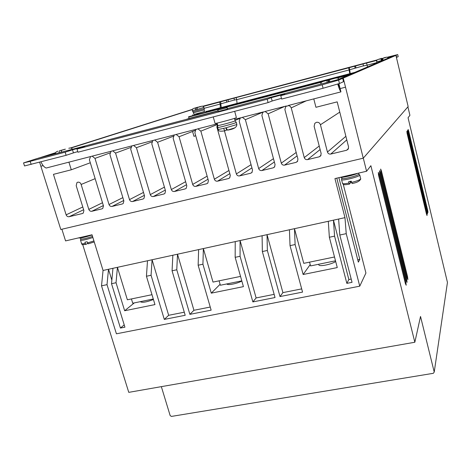 <?xml version="1.0" encoding="UTF-8"?>
<svg xmlns="http://www.w3.org/2000/svg" width="471" height="471" viewBox="0 0 471 471"><rect width="100%" height="100%" fill="white"/><g stroke="black" fill="none" stroke-linecap="round" stroke-linejoin="round"><path stroke-width="0.71" d="M341.887 178.256L341.94 178.456C342.629 179.622 357.913 175.789 358.808 174.223L358.625 173.098M80.494 237.979L80.806 238.98C82.295 239.362 86.199 238.497 92.516 236.383M217.62 127.47L217.808 125.551C217.949 125.91 232.633 122.007 234.799 121.029L235.129 120.811L234.464 118.374M338.996 84.062L338.437 84.227M193.475 112.804L193.946 114.459L204.608 111.503L204.137 109.861L193.487 112.781M406.809 276.718L407.533 276.577L407.892 279.562L407.115 277.955L380.892 171.903L380.668 169.054L381.457 171.067L380.739 171.232M405.078 282.312L405.831 282.164L406.196 285.226L405.396 283.601L378.554 175.336L378.337 172.415L379.149 174.464L378.396 174.635M405.949 279.486L406.691 279.344L407.05 282.365L406.261 280.745L379.738 173.599L379.514 170.714L380.315 172.745L379.579 172.916M426.337 213.498L426.744 213.41L427.05 215.565L426.508 214.193L407.091 133.358L406.856 131.285L407.415 132.881L407.003 132.981M426.814 211.938L427.221 211.85L427.521 213.987L426.985 212.627L407.733 132.41L407.497 130.361L408.051 131.945L407.65 132.045M427.291 210.407L427.686 210.319L427.986 212.439L427.45 211.085L408.363 131.486L408.127 129.448L408.675 131.026L408.28 131.121M320.121 149.542L307.539 159.616L319.232 156.819L320.669 155.901L321.157 153.546L314.128 126.328L314.828 123.308L316.447 122.319C318.408 122.036 319.738 122.849 320.427 124.756L327.439 152.033L345.885 136.307M41.006 161.859C42.449 165.227 44.18 167.282 46.199 168.023L68.919 162.154L71.286 169.795L53.453 174.352L66.134 214.841C66.729 216.254 67.718 216.878 69.096 216.713L82.413 213.528L83.237 213.116L83.897 210.572L76.202 185.704L76.95 182.589L77.774 182.195C79.416 181.989 80.535 182.748 81.13 184.473L88.813 209.389L102.501 202.742M95.154 178.656L81.13 184.473M215.047 123.367L215.059 123.408C215.206 123.82 233.333 118.992 235.995 117.832L236.389 117.579L234.682 111.321M204.573 111.386L197.178 113.782L193.911 114.329M227.216 107.635L227.393 109.066L218.226 111.515L217.849 110.155M197.066 109.325L195.542 109.884L197.108 109.472L197.166 107.612L199.733 106.687C202.701 105.981 201.847 106.287 197.166 107.612M382.952 59.864L381.851 60.323M378.001 59.505C376.947 59.764 376.512 60.518 376.694 61.76L381.274 60.7L381.045 58.804L381.433 58.598L381.863 60.376L381.274 60.7L383.041 60.235L382.805 58.339L386.02 57.332L383.765 57.827C387.745 56.856 387.427 57.026 382.805 58.339M407.533 276.577L381.457 171.067M405.831 282.164L379.149 174.464M407.904 106.852L409.923 115.318L408.057 117.732L447.45 282.417L434.227 372.043L420.526 316.459L414.839 342.252L370.883 165.704L366.579 171.256L363.3 158.15M406.691 279.344L380.315 172.745M426.744 213.41L407.415 132.881M427.221 211.85L408.051 131.945M427.686 210.319L408.675 131.026M363.265 158.191L408.151 106.57L395.923 55.372L343.253 78.098L363.265 158.191L60.806 229.489L40.865 166.228L43.144 165.639M366.579 171.256L334.94 178.58L344.972 217.649L103.055 270.46L92.022 234.782L65.569 240.905L61.889 229.236M414.839 342.252L128.766 392.355L82.696 244.561M103.055 270.46L101.518 285.826L116.414 333.809L359.75 286.174L365.926 273.045L343.271 184.344M341.746 178.397L341.487 177.367M434.227 372.043L433.344 373.309L171.432 416.417L170.161 415.599L161.347 386.65M346.786 139.881L330.748 154.058L346.591 150.267L348.128 149.254L348.569 146.958L337.189 101.866L315.941 107.294L313.786 98.898L340.951 91.88C339.962 90.691 338.908 88.101 337.778 84.115M330.748 154.058C329.123 154.27 328.016 153.593 327.439 152.033M307.539 159.616C305.932 159.822 304.843 159.151 304.26 157.602L319.214 146.016M297.083 155.883L284.537 165.127L296.059 162.365L297.419 161.529L297.943 159.127L284.878 109.513L285.785 106.44L288.77 105.586L290.295 106.399L291.237 107.877L304.26 157.602M284.537 165.127C282.953 165.327 281.876 164.662 281.293 163.125L296.188 152.474M274.358 161.983L261.876 170.549L273.227 167.835L274.516 167.064L275.064 164.62L261.876 115.436L262.812 112.328L265.126 111.468L268.14 113.823L281.293 163.125M261.876 170.549C260.316 170.749 259.244 170.09 258.661 168.565L273.468 158.674M251.932 167.894L239.539 175.901L250.725 173.222L251.95 172.51L252.521 170.043L239.209 121.265L240.169 118.133L242.394 117.344L245.379 119.681L258.661 168.565M239.539 175.901C237.996 176.095 236.937 175.436 236.354 173.929L251.055 164.667M224.455 130.897L236.354 173.929M229.819 173.634L217.52 181.17L228.553 178.533L229.707 177.873L230.301 175.383L216.872 127.017L217.455 124.291M217.52 181.17C216.006 181.364 214.953 180.711 214.364 179.21L228.941 170.484M208.005 179.239L195.824 186.369L206.692 183.767L207.793 183.154L208.406 180.646L194.859 132.681L195.859 129.519L197.914 128.83L200.852 131.138L214.364 179.21M195.824 186.369C194.323 186.557 193.281 185.904 192.692 184.42L207.134 176.16M186.498 184.72L174.429 191.491L185.144 188.924L186.192 188.353L186.816 185.833L173.157 138.262L174.17 135.095L176.154 134.453L179.068 136.743L192.692 184.42M174.429 191.491C172.951 191.673 171.921 191.032 171.332 189.554L185.627 181.694M165.28 190.078L153.334 196.542L163.902 194.011L164.897 193.481L165.533 190.949L151.774 143.767L152.792 140.594L154.706 139.993L157.597 142.266L171.332 189.554M153.334 196.542C151.88 196.719 150.855 196.083 150.267 194.617L164.414 187.117M143.902 198.532L142.96 199.027L143.926 198.515L144.55 195.995L130.691 149.189L131.904 145.886L133.564 145.457L136.431 147.711L150.267 194.617M144.356 195.335L132.539 201.523L142.96 199.027M132.539 201.523C131.103 201.7 130.084 201.064 129.496 199.61L143.496 192.421M123.208 203.507L122.307 203.972L123.208 203.507L123.861 200.964L109.902 154.541L111.079 151.262L112.716 150.838L115.56 153.081L129.496 199.61M123.72 200.499L112.027 206.433L122.307 203.972M112.027 206.433C110.608 206.604 109.602 205.974 109.013 204.532L122.854 197.632M102.796 208.412L101.936 208.847L102.784 208.423L103.455 205.868L89.402 159.816L90.55 156.566L92.163 156.148L94.983 158.38L109.013 204.532M103.361 205.568L91.804 211.279L101.936 208.847M91.804 211.279C90.403 211.444 89.408 210.82 88.813 209.389M338.349 83.926L340.121 88.589L345.508 87.194M338.914 83.732L340.951 91.88M55.719 152.639L38.392 158.209M39.629 162.218L40.865 166.228M192.527 109.325L70.167 148.065M111.851 280.139L108.501 269.271L107.017 284.655L101.518 285.826M151.986 294.693L127.364 299.78L117.432 267.322L116.037 282.73L111.521 283.695L112.952 268.299M240.534 276.4L213.004 282.088L203.366 248.564L202.93 264.207L198.138 265.226L211.143 310.153L189.884 314.351L193.934 310.283L177.508 254.21L176.772 269.783L172.068 270.784L185.197 315.282L164.297 319.409L168.665 315.299L152.086 259.757L151.067 275.264L146.44 276.247L147.5 260.757M172.068 270.784L172.845 255.223M198.138 265.226L198.627 249.595M267.039 234.664L267.345 250.472L262.353 251.538L275.029 297.542L252.862 301.917L256.124 297.937L240.086 240.546L240.075 256.289L235.164 257.337L235.229 241.605M262.353 251.538L262.1 235.741M294.475 228.67L295.111 244.555L290.03 245.638L289.447 229.771M333.45 220.163L334.569 236.142L329.353 237.254L328.305 221.288M344.972 217.649L346.232 233.657L339.803 235.029L338.62 219.033M336.8 178.144L358.343 262.141L359.797 259.356L338.879 177.667M359.75 286.174L346.232 233.657M359.797 259.356L357.736 259.78M340.174 177.367C342.67 177.744 353.45 175.253 358.072 173.228M306.215 100.853L291.237 107.877M284.772 106.393L268.14 113.823M263.106 112.074L245.379 119.681M239.886 118.439L235.029 120.446M217.29 124.527L200.852 131.138M195.7 135.66L193.97 136.372L192.574 131.45L179.068 136.743M173.322 136.243L157.597 142.266M151.862 141.918L136.431 147.711M130.726 147.494L115.56 153.081M109.896 152.963L94.983 158.38M90.302 162.766L71.286 169.795M234.464 99.952L220.764 103.873L221.335 107.518M337.884 79.605L392.455 56.29L395.923 55.372M337.86 79.517L343.253 78.098M68.919 162.154L90.55 156.566M92.163 156.148L111.079 151.262M112.716 150.838L131.904 145.886M133.564 145.457L153.022 140.429M154.706 139.993L174.447 134.894M176.154 134.453L196.177 129.278M197.914 128.83L217.325 123.814M234.723 119.322L240.604 117.803M242.394 117.344L263.313 111.933M265.126 111.468L286.362 105.981M288.199 105.51L313.786 98.898M38.369 158.132L42.808 157.055M42.784 156.973L55.59 152.91M70.78 148.094L192.439 109.513M78.486 237.914C80.223 238.32 84.751 237.337 92.075 234.958M164.297 319.409L151.067 275.264M146.44 276.247L154.965 304.59L124.65 310.748L116.037 282.73M111.521 283.695L124.927 327.18L120.441 328.063L107.017 284.655M339.803 235.029L352.043 282.335L346.844 283.359L334.569 236.142M329.353 237.254L337.271 267.575L303.147 274.499L295.111 244.555M290.03 245.638L302.553 292.108L279.998 296.559L267.345 250.472M252.862 301.917L240.075 256.289M235.164 257.337L243.413 286.633L211.279 293.156L202.93 264.207M189.884 314.351L176.772 269.783M124.209 324.855L120.441 328.063M134.294 302.9L124.65 310.748M168.665 315.299L184.291 312.196M193.934 310.283L210.243 307.045M220.092 284.29L211.279 293.156M256.124 297.937L274.151 294.357M267.045 234.658L282.9 292.621L279.998 296.559M282.9 292.621L301.681 288.888M303.147 274.499L310.206 264.572M334.504 256.989L303.76 263.342L294.481 228.67M333.456 220.163L348.852 279.527L346.844 283.359M348.852 279.527L351.195 279.056M192.574 131.45L195.129 130.438M221.064 103.773L220.528 101.813L219.645 102.095L220.187 104.062L220.334 107.782L354.439 72.463M388.204 57.38L397.689 54.612L398.183 56.673L396.417 57.433M367.109 65.075L363.506 65.981L363.006 63.932L376.859 60.394M363.471 65.828L349.688 69.737L349.176 67.683L363.006 63.932M350.224 73.57L349.688 69.737M236.642 99.575L234.511 100.123L233.981 98.162L349.176 67.683M186.004 119.469L189.048 118.421L188.577 116.755L323.265 81.312M191.756 115.913L192.91 115.477M367.486 66.911L366.626 63.108M31.157 164.432L30.179 161.347L23.55 162.907L24.521 165.951L66.123 155.306L73.447 152.881L72.499 149.813L84.839 146.493L77.003 149.071L77.968 152.215L268.093 102.601L272.161 100.994L271.278 97.674L284.767 94.082L280.763 95.666L281.658 99.063L323.077 88.254L339.467 83.514L343.512 81.666L342.682 78.345L227.475 108.583M272.161 100.994L281.47 98.345M73.447 152.881L77.78 151.597M241.847 281.063C236.978 283.66 227.652 285.503 226.916 284.031L226.916 284.031M335.682 261.482C332.137 264.196 319.844 266.792 318.879 265.026L318.802 264.731M153.434 299.503C146.775 302.041 142.507 302.824 140.623 301.852L140.605 301.793M218.055 110.885L216.183 111.545M208.647 113.523L218.032 110.815L189.048 118.421M205.739 114.288L208.582 113.293M220.528 107.706L205.945 111.545M204.143 108.306L220.187 104.062M398.183 56.673L397.701 54.583L387.568 57.156M382.77 58.433L382.222 58.575M377.295 59.882L202.66 106.263M203.16 106.47L219.645 102.095M220.528 101.813L233.981 98.162M382.358 58.934L382.776 58.822M226.263 100.211L226.798 102.16M354.622 66.152L355.128 68.201M396.653 57.374L396.152 55.272M367.133 65.181L376.9 62.596M348.11 75.154L337.112 78.051M321.805 82.072L226.651 107.105M218.085 109.354L188.671 117.091M204.985 112.434L206.068 111.992L205.839 111.18M294.269 91.05L305.355 88.142M264.196 98.945L275.058 96.096M234.682 106.693L245.332 103.897M309.535 87.047L230.69 107.741M249.365 102.837L260.116 100.017M279.156 95.018L290.154 92.133M339.467 83.514L338.608 80.105L342.682 78.345M338.608 80.105L322.199 84.804L323.077 88.254M280.763 95.666L322.199 84.804M271.278 97.674L267.192 99.222L268.093 102.601M77.003 149.071L267.192 99.222M72.499 149.813L65.157 152.18L66.123 155.306M30.179 161.347L65.157 152.18M23.55 162.907L36.767 158.639L218.097 111.044M153.287 299.003L132.728 303.218L131.427 298.944M219.103 280.828L220.369 285.249L241.788 280.857M309.559 262.141L310.566 265.921L335.499 260.799M348.699 67.859L349.782 73.664M236.136 97.721L236.678 99.699L349.211 69.926M237.043 103.355L236.678 99.699M339.679 86.811L339.356 86.905M329.47 79.676L334.934 78.233L329.647 79.711L329.665 81.76M336.106 77.933L350.471 74.153M350.083 181.423L350.459 182.907L349.411 184.126L348.617 181.747L351.225 181.147L352.09 183.507M339.332 86.841L339.662 86.735M87.706 243.425L86.028 244.325L85.28 243.419L84.915 242.235L87.111 241.735L88.248 243.825L94.241 241.959M351.384 181.777L350.365 182.536M234.905 127.835L227.481 130.143L226.098 127.765L223.519 128.424L224.879 130.797C220.304 131.597 218.073 131.168 218.185 129.496L223.519 128.424M350.571 181.311L350.854 182.43M225.945 127.8L226.586 130.12L224.879 130.797M61.1 152.251L61.707 150.214L65.104 149.266M65.381 149.16L59.67 150.696M59.664 150.673L61.772 150.143L59.517 150.791L58.904 152.828M329.576 79.782L324.066 81.124L327.963 80.099L328.458 82.078M327.963 80.099L327.033 80.4L327.039 82.449M193.575 108.489C192.633 108.689 192.245 109.39 192.398 110.603L195.542 109.884L195.606 108.024L196.637 107.653L194.299 108.277L198.444 107.176M381.433 58.598L378.802 59.299L382.052 58.292L382.646 59.947M227.063 129.855L226.545 129.984M61.707 150.214L65.098 149.242M329.647 79.711C336.023 78.039 338.325 77.285 331.931 78.969L331.036 79.287M328.941 81.954L328.434 79.946M196.966 108.819L196.637 107.653M381.634 58.492L382.063 60.27M341.516 179.557L341.575 179.751C342.317 181.023 358.79 176.896 359.744 175.194L358.884 173.97M80.788 238.915L80.517 240.175C82.031 240.61 86.146 239.71 92.858 237.484M226.027 107.105L218.603 109.054L226.027 107.105M226.08 107.088L227.022 107.712L217.855 110.167L218.309 109.213M218.173 129.454L217.637 127.511C217.79 127.924 233.61 123.72 235.93 122.648L236.283 122.407L235.088 120.894M204.131 109.873L204.243 108.66L192.745 111.81M339.779 112.122L320.427 124.756M351.554 182.454C356.571 181.141 359.62 179.987 360.698 178.998L359.815 175.071M226.098 127.765L236.477 124.638L236.825 124.391L236.295 122.454M376.971 62.878L376.688 61.73M346.591 150.267L348.552 148.389M319.232 156.819L321.022 155.312M296.059 162.365L297.707 161.1M273.227 167.835L274.746 166.752M250.725 173.222L252.126 172.286M228.553 178.533L229.848 177.714M206.692 183.767L207.894 183.048M185.144 188.924L186.257 188.288M163.902 194.011L164.938 193.44M83.214 213.133L82.413 213.528M69.096 216.713L83.638 209.73M66.134 214.841L82.784 206.975M227.893 99.687L228.423 101.624M355.481 65.828L355.988 67.865M342.488 183.319L342.547 183.543C343.182 183.937 345.314 183.772 348.946 183.054M86.028 244.325C83.055 244.873 81.577 244.637 81.589 243.619C81.771 243.937 83.002 243.866 85.28 243.419M87.476 242.912L93.929 240.952M201.759 106.246C202.489 105.898 203.201 106.287 203.89 107.423L197.108 109.472M383.453 60.117L383.041 60.235M59.517 150.791L65.145 149.177M327.033 80.4C320.574 82.101 323.13 81.283 329.353 79.652M195.606 108.024C192.663 108.724 193.522 108.418 198.179 107.1M381.045 58.804C377.088 59.77 377.412 59.599 382.022 58.292M341.822 178.297L341.575 179.751L342.547 183.543C343.606 184.373 342.817 185.38 349.411 184.126M192.716 114.8L192.945 115.601M192.398 110.603L193.534 112.804M341.94 178.456L341.658 177.355M215.059 123.408L213.251 116.908M318.879 265.026L318.673 264.255M217.808 125.551L217.119 123.072M81.589 243.619L80.517 240.175M352.031 183.531C357.006 182.648 359.926 181.088 360.78 178.85M94.241 241.964L88.248 243.825M203.896 107.435L204.237 108.648M227.481 130.143C233.804 129.184 236.925 127.282 236.836 124.438M72.522 149.254C71.704 148.024 70.467 147.7 68.819 148.277M58.033 151.167C56.078 151.739 55.213 152.598 55.431 153.74M323.565 81.283C321.54 81.86 320.639 82.79 320.857 84.074M338.943 79.057C338.319 78.027 337.012 77.756 335.022 78.257M386.773 57.162L388.74 57.874"/></g></svg>
